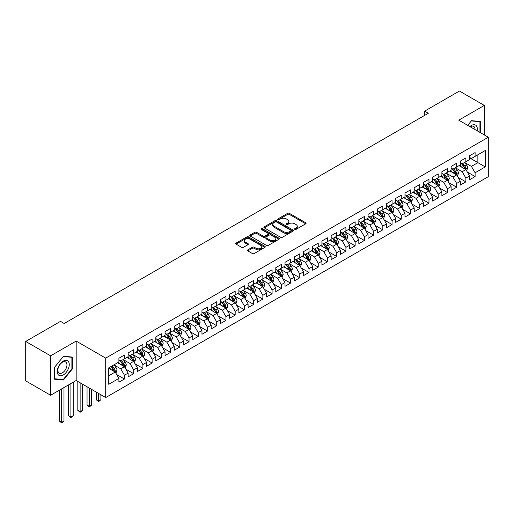 <?xml version="1.0" encoding="UTF-8"?>
<svg xmlns="http://www.w3.org/2000/svg" width="514" height="514" viewBox="0 0 514 514"><rect width="100%" height="100%" fill="white"/><g stroke="black" fill="none" stroke-linecap="round" stroke-linejoin="round"><path stroke-width="0.77" d="M294.818 229.366A0.899 0.52 0 0 0 296.083 229.366L305.708 223.815A1.279 0.739 0 0 0 306.081 223.288A1.279 0.739 0 0 0 305.708 222.768L289.401 213.355A1.279 0.739 0 0 0 287.589 213.355L277.965 218.913A0.899 0.52 0 0 0 277.701 219.279A0.899 0.52 0 0 0 277.965 219.645A0.899 0.52 0 0 0 279.237 219.645L280.483 218.925A4.099 2.364 0 0 1 286.279 218.925L287.634 219.709A4.099 2.364 0 0 1 288.836 221.38A4.099 2.364 0 0 1 287.634 223.057L286.388 223.776A0.899 0.52 0 0 0 286.131 224.143A0.899 0.52 0 0 0 286.388 224.509A0.899 0.52 0 0 0 287.66 224.509L288.907 223.789A4.099 2.364 0 0 1 294.702 223.789L296.058 224.573A4.099 2.364 0 0 1 297.259 226.244A4.099 2.364 0 0 1 296.058 227.92L294.818 228.64A0.899 0.52 0 0 0 294.554 229A0.899 0.52 0 0 0 294.818 229.366L294.818 228.64M247.825 249.855A1.279 0.739 0 0 0 247.452 250.376A1.279 0.739 0 0 0 247.825 250.903L252.4 253.543A1.279 0.739 0 0 0 254.212 253.543L264.903 247.369A1.279 0.739 0 0 0 265.275 246.848A1.279 0.739 0 0 0 264.903 246.328L248.596 236.915A1.279 0.739 0 0 0 246.784 236.915L236.099 243.083A1.279 0.739 0 0 0 235.72 243.604A1.279 0.739 0 0 0 236.099 244.131L241.625 247.318A1.279 0.739 0 0 0 243.437 247.318L248.005 244.677A1.279 0.739 0 0 0 248.384 244.156A1.279 0.739 0 0 0 248.005 243.63L245.268 242.049A3.425 1.979 0 0 1 244.266 240.655A3.425 1.979 0 0 1 246.379 238.824A3.425 1.979 0 0 1 250.112 239.254L260.849 245.448A3.425 1.979 0 0 1 261.851 246.848A3.425 1.979 0 0 1 259.737 248.68A3.425 1.979 0 0 1 256.004 248.249L254.212 247.215A1.279 0.739 0 0 0 252.4 247.215L247.825 249.855L247.825 250.903M50.616 355.836L50.616 395.26L76.175 380.501L76.175 341.078L50.616 355.836L25.7 341.45L60.491 321.366L64.179 323.492L428.316 113.26L424.628 111.133L424.628 115.393M76.175 341.078L105.704 358.123L488.3 137.238L488.3 176.662L105.704 397.553L105.704 358.123M484.329 134.944L484.329 105.428L458.771 120.186L488.3 137.238M484.329 105.428L459.413 91.042L424.628 111.133M280.573 237.282A1.279 0.739 0 0 0 282.385 237.282L293.07 231.107A1.279 0.739 0 0 0 293.449 230.587A1.279 0.739 0 0 0 293.07 230.06L276.77 220.647A1.279 0.739 0 0 0 274.958 220.647L264.267 226.822A1.279 0.739 0 0 0 263.894 227.342A1.279 0.739 0 0 0 264.267 227.863L280.573 237.282M261.498 229.565A0.899 0.52 0 0 1 262.41 229.687L278.967 239.248L268.295 245.409A1.279 0.739 0 0 1 266.483 245.409L250.183 235.997L250.183 234.949A1.279 0.739 0 0 0 249.804 235.476A1.279 0.739 0 0 0 250.183 235.997M250.183 234.949L254.758 232.309A1.279 0.739 0 0 1 256.57 232.309L263.181 236.125A1.279 0.739 0 0 0 264.993 236.125L268.025 234.378A1.279 0.739 0 0 0 268.398 233.851A1.279 0.739 0 0 0 268.025 233.33L261.144 229.353A0.899 0.52 0 0 1 260.881 228.987A0.899 0.52 0 0 1 261.433 228.512A0.899 0.52 0 0 1 262.41 228.621L278.986 238.194A1.279 0.739 0 0 1 279.359 238.714A1.279 0.739 0 0 1 278.986 239.241L278.986 238.194M469.565 157.856L477.872 162.649L477.872 154.765L485.255 150.506L475.103 156.365L475.103 152.581L469.565 155.781L469.565 159.558L465.877 161.692L465.877 157.907L460.338 161.107L460.338 164.891L456.65 167.018L456.65 163.234L451.112 166.433L451.112 170.218L447.418 172.344L447.418 168.566L441.886 171.76L441.886 175.544L438.191 177.677L438.191 173.893L432.653 177.086L432.653 180.87L428.965 183.003L428.965 179.219L423.427 182.419L423.427 186.196L419.739 188.33L419.739 184.545L414.2 187.745L414.2 191.529L410.506 193.656L410.506 189.878L404.974 193.071L404.974 196.856L401.28 198.989L401.28 195.204L395.741 198.398L395.741 202.182L392.053 204.315L392.053 200.531L386.515 203.73L386.515 207.508L382.821 209.641L382.821 205.857L377.289 209.057L377.289 212.835L373.594 214.968L373.594 211.183L368.056 214.383L368.056 218.167L364.368 220.294L364.368 216.516L358.83 219.709L358.83 223.494L355.142 225.627L355.142 221.842L349.604 225.036L349.604 228.82L345.909 230.953L345.909 227.169L340.377 230.368L340.377 234.146L336.683 236.279L336.683 232.495L331.144 235.695L331.144 239.479L327.457 241.606L327.457 237.828L321.918 241.021L321.918 244.805L318.23 246.938L318.23 243.154L312.692 246.347L312.692 250.132L308.998 252.265L308.998 248.48L303.466 251.68L303.466 255.458L299.771 257.591L299.771 253.807L294.233 257.006L294.233 260.784L290.545 262.917L290.545 259.133L285.007 262.333L285.007 266.117L281.319 268.244L281.319 264.466L275.78 267.659L275.78 271.443L272.086 273.577L272.086 269.792L266.554 272.985L266.554 276.77L262.86 278.903L262.86 275.118L257.321 278.318L257.321 282.096L253.633 284.229L253.633 280.445L248.095 283.644L248.095 287.429L244.401 289.555L244.401 285.778L238.869 288.971L238.869 292.755L235.174 294.882L235.174 291.104L229.636 294.297L229.636 298.081L225.948 300.215L225.948 296.43L220.41 299.623L220.41 303.408L216.722 305.541L216.722 301.757L211.183 304.956L211.183 308.734L207.489 310.867L207.489 307.083L201.957 310.283L201.957 314.067L198.263 316.194L198.263 312.416L192.724 315.609L192.724 319.393L189.036 321.526L189.036 317.742L183.498 320.935L183.498 324.719L179.81 326.853L179.81 323.068L174.272 326.268L174.272 330.046L170.577 332.179L170.577 328.395L165.045 331.594L165.045 335.379L161.351 337.505L161.351 333.721L155.813 336.921L155.813 340.705L152.125 342.832L152.125 339.054L146.586 342.247L146.586 346.031L142.898 348.164L142.898 344.38L137.36 347.573L137.36 351.358L133.666 353.491L133.666 349.706L128.134 352.906L128.134 356.684L124.439 358.817L124.439 355.033L118.901 358.232L118.901 362.017L108.75 367.876L108.75 384.286L118.901 378.426L115.213 372.033L108.75 368.3M485.255 150.506L485.255 166.915L475.103 172.775L471.415 166.382L464.72 162.52M467.31 172.055L475.103 176.559L475.103 172.775M475.103 176.559L469.565 179.752L469.565 175.968L465.877 178.101L462.182 171.708L455.494 167.847M458.077 177.381L465.877 181.885L465.877 178.101M465.877 181.885L460.338 185.079L460.338 181.301L456.65 183.427L452.956 177.034L446.268 173.173M448.851 182.708L456.65 187.212L456.65 183.427M456.65 187.212L451.112 190.411L451.112 186.627L447.418 188.754L443.73 182.361L437.041 178.499M439.624 188.04L447.418 192.538L447.418 188.754M447.418 192.538L441.886 195.738L441.886 191.953L438.191 194.086L434.503 187.694L427.809 183.826M430.391 193.367L438.191 197.864L438.191 194.086M438.191 197.864L432.653 201.064L432.653 197.28L428.965 199.413L425.271 193.02L418.582 189.158M421.165 198.693L428.965 203.197L428.965 199.413M428.965 203.197L423.427 206.39L423.427 202.606L419.739 204.739L416.044 198.346L409.356 194.485M411.939 204.019L419.739 208.523L419.739 204.739M419.739 208.523L414.2 211.717L414.2 207.939L410.506 210.065L406.818 203.672L400.123 199.811M402.713 209.346L410.506 213.85L410.506 210.065M410.506 213.85L404.974 217.049L404.974 213.265L401.28 215.398L397.592 208.999L390.897 205.137M393.48 214.679L401.28 219.176L401.28 215.398M401.28 219.176L395.741 222.376L395.741 218.591L392.053 220.724L388.359 214.332L381.671 210.47M384.254 220.005L392.053 224.509L392.053 220.724M392.053 224.509L386.515 227.702L386.515 223.918L382.821 226.051L379.133 219.658L372.444 215.796M375.027 225.331L382.821 229.835L382.821 226.051M382.821 229.835L377.289 233.028L377.289 229.25L373.594 231.377L369.907 224.984L363.212 221.123M365.801 230.657L373.594 235.161L373.594 231.377M373.594 235.161L368.056 238.361L368.056 234.577L364.368 236.703L360.674 230.311L353.985 226.449M356.568 235.99L364.368 240.488L364.368 236.703M364.368 240.488L358.83 243.687L358.83 239.903L355.142 242.036L351.447 235.643L344.759 231.775M347.342 241.317L355.142 245.814L355.142 242.036M355.142 245.814L349.604 249.014L349.604 245.229L345.909 247.362L342.221 240.97L335.533 237.108M338.116 246.643L345.909 251.147L345.909 247.362M345.909 251.147L340.377 254.34L340.377 250.556L336.683 252.689L332.995 246.296L326.3 242.435M328.889 251.969L336.683 256.473L336.683 252.689M336.683 256.473L331.144 259.666L331.144 255.888L327.457 258.015L323.762 251.622L317.074 247.761M319.657 257.296L327.457 261.799L327.457 258.015M327.457 261.799L321.918 264.999L321.918 261.215L318.23 263.348L314.536 256.949L307.847 253.087M310.43 262.628L318.23 267.126L318.23 263.348M318.23 267.126L312.692 270.325L312.692 266.541L308.998 268.674L305.31 262.281L298.621 258.413M301.204 267.955L308.998 272.459L308.998 268.674M308.998 272.459L303.466 275.652L303.466 271.867L299.771 274.001L296.083 267.608L289.388 263.746M291.971 273.281L299.771 277.785L299.771 274.001M299.771 277.785L294.233 280.978L294.233 277.2L290.545 279.327L286.851 272.934L280.162 269.073M282.745 278.607L290.545 283.111L290.545 279.327M290.545 283.111L285.007 286.304L285.007 282.527L281.319 284.653L277.624 278.26L270.936 274.399M273.519 283.934L281.319 288.438L281.319 284.653M281.319 288.438L275.78 291.637L275.78 287.853L272.086 289.986L268.398 283.593L261.703 279.725M264.292 289.266L272.086 293.764L272.086 289.986M272.086 293.764L266.554 296.963L266.554 293.179L262.86 295.312L259.172 288.919L252.477 285.058M255.06 294.593L262.86 299.097L262.86 295.312M262.86 299.097L257.321 302.29L257.321 298.505L253.633 300.639L249.939 294.246L243.25 290.384M245.833 299.919L253.633 304.423L253.633 300.639M253.633 304.423L248.095 307.616L248.095 303.838L244.401 305.965L240.713 299.572L234.024 295.711M236.607 305.245L244.401 309.749L244.401 305.965M244.401 309.749L238.869 312.949L238.869 309.165L235.174 311.298L231.486 304.898L224.791 301.037M227.381 310.578L235.174 315.076L235.174 311.298M235.174 315.076L229.636 318.275L229.636 314.491L225.948 316.624L222.254 310.231L215.565 306.363M218.148 315.904L225.948 320.408L225.948 316.624M225.948 320.408L220.41 323.602L220.41 319.817L216.722 321.95L213.027 315.557L206.339 311.696M208.922 321.231L216.722 325.735L216.722 321.95M216.722 325.735L211.183 328.928L211.183 325.144L207.489 327.277L203.801 320.884L197.113 317.022M199.695 326.557L207.489 331.061L207.489 327.277M207.489 331.061L201.957 334.254L201.957 330.476L198.263 332.603L194.575 326.21L187.88 322.349M190.469 331.883L198.263 336.387L198.263 332.603M198.263 336.387L192.724 339.587L192.724 335.803L189.036 337.936L185.342 331.543L178.654 327.675M181.236 337.216L189.036 341.714L189.036 337.936M189.036 341.714L183.498 344.913L183.498 341.129L179.81 343.262L176.116 336.869L169.427 333.008M172.01 342.542L179.81 347.046L179.81 343.262M179.81 347.046L174.272 350.24L174.272 346.455L170.577 348.588L166.889 342.195L160.201 338.334M162.784 347.869L170.577 352.373L170.577 348.588M170.577 352.373L165.045 355.566L165.045 351.788L161.351 353.915L157.663 347.522L150.968 343.66M153.551 353.195L161.351 357.699L161.351 353.915M161.351 357.699L155.813 360.899L155.813 357.114L152.125 359.247L148.43 352.848L141.742 348.987M144.325 358.528L152.125 363.025L152.125 359.247M152.125 363.025L146.586 366.225L146.586 362.441L142.898 364.574L139.204 358.181L132.516 354.313M135.098 363.854L142.898 368.352L142.898 364.574M142.898 368.352L137.36 371.551L137.36 367.767L133.666 369.9L129.978 363.507L123.283 359.646M125.872 369.18L133.666 373.684L133.666 369.9M133.666 373.684L128.134 376.878L128.134 373.093L124.439 375.226L120.751 368.834L114.057 364.972M116.639 374.507L124.439 379.011L124.439 375.226M124.439 379.011L118.901 382.204L118.901 378.426M118.901 359.884L120.751 360.95L124.439 358.817M108.75 375.76L115.213 372.033M128.134 354.557L129.978 355.624L133.666 353.491M120.751 368.834L124.439 366.7L117.61 362.762M128.134 373.093L124.439 366.7M137.36 349.231L139.204 350.291L142.898 348.164M129.978 363.507L133.666 361.374L126.836 357.436M137.36 367.767L133.666 361.374M146.586 343.898L148.43 344.965L152.125 342.832M139.204 358.181L142.898 356.048L136.069 352.103M146.586 362.441L142.898 356.048M155.813 338.572L157.663 339.638L161.351 337.505M148.43 352.848L152.125 350.721L145.295 346.777M155.813 357.114L152.125 350.721M165.045 333.245L166.889 334.312L170.577 332.179M157.663 347.522L161.351 345.395L154.521 341.45M165.045 351.788L161.351 345.395M174.272 327.919L176.116 328.986L179.81 326.853M166.889 342.195L170.577 340.062L163.754 336.124M174.272 346.455L170.577 340.062M183.498 322.586L185.342 323.653L189.036 321.526M176.116 336.869L179.81 334.736L172.98 330.791M183.498 341.129L179.81 334.736M192.724 317.26L194.575 318.327L198.263 316.194M185.342 331.543L189.036 329.41L182.207 325.465M192.724 335.803L189.036 329.41M201.957 311.934L203.801 313L207.489 310.867M194.575 326.21L198.263 324.083L191.433 320.138M201.957 330.476L198.263 324.083M211.183 306.607L213.027 307.674L216.722 305.541M203.801 320.884L207.489 318.751L200.666 314.812M211.183 325.144L207.489 318.751M220.41 301.281L222.254 302.341L225.948 300.215M213.027 315.557L216.722 313.424L209.892 309.486M220.41 319.817L216.722 313.424M229.636 295.948L231.486 297.015L235.174 294.882M222.254 310.231L225.948 308.098L219.118 304.153M229.636 314.491L225.948 308.098M238.869 290.622L240.713 291.689L244.401 289.555M231.486 304.898L235.174 302.772L228.344 298.827M238.869 309.165L235.174 302.772M248.095 285.296L249.939 286.362L253.633 284.229M240.713 299.572L244.401 297.445L237.577 293.5M248.095 303.838L244.401 297.445M257.321 279.969L259.172 281.036L262.86 278.903M249.939 294.246L253.633 292.113L246.804 288.174M257.321 298.505L253.633 292.113M266.554 274.637L268.398 275.703L272.086 273.577M259.172 288.919L262.86 286.786L256.03 282.841M266.554 293.179L262.86 286.786M275.78 269.31L277.624 270.377L281.319 268.244M268.398 283.593L272.086 281.46L265.256 277.515M275.78 287.853L272.086 281.46M285.007 263.984L286.851 265.051L290.545 262.917M277.624 278.26L281.319 276.134L274.489 272.189M285.007 282.527L281.319 276.134M294.233 258.658L296.083 259.724L299.771 257.591M286.851 272.934L290.545 270.801L283.715 266.862M294.233 277.2L290.545 270.801M303.466 253.331L305.31 254.391L308.998 252.265M296.083 267.608L299.771 265.475L292.941 261.536M303.466 271.867L299.771 265.475M312.692 247.999L314.536 249.065L318.23 246.938M305.31 262.281L308.998 260.148L302.168 256.203M312.692 266.541L308.998 260.148M321.918 242.672L323.762 243.739L327.457 241.606M314.536 256.949L318.23 254.822L311.4 250.877M321.918 261.215L318.23 254.822M331.144 237.346L332.995 238.412L336.683 236.279M323.762 251.622L327.457 249.496L320.627 245.551M331.144 255.888L327.457 249.496M340.377 232.02L342.221 233.086L345.909 230.953M332.995 246.296L336.683 244.163L329.853 240.224M340.377 250.556L336.683 244.163M349.604 226.687L351.447 227.753L355.142 225.627M342.221 240.97L345.909 238.837L339.086 234.892M349.604 245.229L345.909 238.837M358.83 221.361L360.674 222.427L364.368 220.294M351.447 235.643L355.142 233.51L348.312 229.565M358.83 239.903L355.142 233.51M368.056 216.034L369.907 217.101L373.594 214.968M360.674 230.311L364.368 228.184L357.538 224.239M368.056 234.577L364.368 228.184M377.289 210.708L379.133 211.774L382.821 209.641M369.907 224.984L373.594 222.851L366.765 218.913M377.289 229.25L373.594 222.851M386.515 205.382L388.359 206.442L392.053 204.315M379.133 219.658L382.821 217.525L375.997 213.586M386.515 223.918L382.821 217.525M395.741 200.049L397.592 201.115L401.28 198.989M388.359 214.332L392.053 212.198L385.224 208.254M395.741 218.591L392.053 212.198M404.974 194.722L406.818 195.789L410.506 193.656M397.592 208.999L401.28 206.872L394.45 202.927M404.974 213.265L401.28 206.872M414.2 189.396L416.044 190.463L419.739 188.33M406.818 203.672L410.506 201.546L403.676 197.601M414.2 207.939L410.506 201.546M423.427 184.07L425.271 185.136L428.965 183.003M416.044 198.346L419.739 196.213L412.909 192.275M423.427 202.606L419.739 196.213M432.653 178.737L434.503 179.804L438.191 177.677M425.271 193.02L428.965 190.887L422.135 186.942M432.653 197.28L428.965 190.887M441.886 173.411L443.73 174.477L447.418 172.344M434.503 187.694L438.191 185.56L431.362 181.615M441.886 191.953L438.191 185.56M451.112 168.084L452.956 169.151L456.65 167.018M443.73 182.361L447.418 180.234L440.588 176.289M451.112 186.627L447.418 180.234M460.338 162.758L462.182 163.825L465.877 161.692M452.956 177.034L456.65 174.901L449.821 170.963M460.338 181.301L456.65 174.901M469.565 157.432L471.415 158.492L475.103 156.365M462.182 171.708L465.877 169.575L459.047 165.636M469.565 175.968L465.877 169.575M25.7 341.45L25.7 380.874L50.616 395.26M76.175 380.501L105.704 397.553M471.415 166.382L477.872 162.649L485.255 166.915M480.41 132.683L480.41 121.471L471.505 120.674L467.734 125.365M72.345 368.936L72.345 357.063L63.44 356.266L54.535 367.343L54.535 379.216L63.44 380.013L72.345 368.936L71.889 368.673M295.171 229.495L296.058 228.981A4.099 2.364 0 0 0 297.259 227.31L297.259 226.244M288.836 221.38L288.836 222.446A4.099 2.364 0 0 1 287.634 224.117L286.748 224.631M305.708 222.768L305.708 223.815L289.401 214.422A1.279 0.739 0 0 0 287.589 214.422L278.325 219.767M293.057 231.12L276.77 221.714A1.279 0.739 0 0 0 274.958 221.714L264.286 227.875M290.808 230.953A0.899 0.52 0 0 0 291.072 230.587A0.899 0.52 0 0 0 290.808 230.221L276.493 221.958A0.899 0.52 0 0 0 275.228 221.958L273.911 222.716A4.099 2.364 0 0 0 272.716 224.387A4.099 2.364 0 0 0 273.911 226.064L283.696 231.711A4.099 2.364 0 0 0 289.491 231.711L290.808 230.953L290.808 232.02A0.899 0.52 0 0 0 291.072 231.653L291.072 230.587M272.716 224.387L272.716 225.453A4.099 2.364 0 0 0 273.911 227.124L273.911 226.064M290.808 232.02L289.491 232.778A4.099 2.364 0 0 1 283.696 232.778L273.911 227.124M250.196 236.01L254.758 233.375L254.758 232.309M268.398 233.851L268.398 234.917A1.279 0.739 0 0 1 268.025 235.444L264.993 237.192A1.279 0.739 0 0 1 263.181 237.192L256.57 233.375A1.279 0.739 0 0 0 254.758 233.375M270.043 240.089A3.425 1.979 0 0 0 273.776 240.52A3.425 1.979 0 0 0 275.889 238.689A3.425 1.979 0 0 0 274.887 237.295L271.103 235.11A1.279 0.739 0 0 0 269.291 235.11L266.258 236.858A1.279 0.739 0 0 0 265.886 237.384A1.279 0.739 0 0 0 266.258 237.905L270.043 240.089L270.043 241.156A3.425 1.979 0 0 0 273.776 241.586A3.425 1.979 0 0 0 275.889 239.755L275.889 238.689M265.886 237.384L265.886 238.451A1.279 0.739 0 0 0 266.258 238.971L266.258 237.905M270.043 241.156L266.258 238.971M261.851 246.848L261.851 247.915A3.425 1.979 0 0 1 259.737 249.74A3.425 1.979 0 0 1 256.004 249.316L254.212 248.281A1.279 0.739 0 0 0 252.4 248.281L247.844 250.909M244.266 240.655L244.266 241.715A3.425 1.979 0 0 0 245.268 243.116L245.268 242.049M247.992 244.69L245.268 243.116M264.883 247.382L248.596 237.976A1.279 0.739 0 0 0 246.784 237.976L236.112 244.137M62.502 379.473L63.44 380.013M466.558 170.757L467.701 167.969A3.457 1.998 -120 0 0 466.596 165.02L464.637 162.405M461.514 167.056L460.024 165.071M465.221 169.202L465.838 168.117A3.457 1.998 -120 0 0 464.849 166.035L462.883 163.42M461.765 163.58L464.187 166.812A1.76 1.015 60 0 1 464.508 167.346L465.838 168.117M461.161 163.227L463.737 166.677A3.457 1.998 60 0 1 464.727 168.753L464.797 168.952M457.331 176.09L458.475 173.295A3.457 1.998 -120 0 0 457.37 170.352L455.41 167.731M452.288 172.389L450.797 170.397M455.995 174.529L456.605 173.443A3.457 1.998 -120 0 0 455.616 171.361L453.656 168.746M452.538 168.907L454.961 172.139A1.76 1.015 60 0 1 455.282 172.678L456.605 173.443M451.928 168.56L454.511 172.004A3.457 1.998 60 0 1 455.5 174.079L455.571 174.285M448.105 181.416L449.249 178.621A3.457 1.998 -120 0 0 448.144 175.679L446.184 173.064M443.062 177.715L441.571 175.724M446.769 179.855L447.379 178.769A3.457 1.998 -120 0 0 446.39 176.688L444.43 174.073M443.312 174.24L445.734 177.471A1.76 1.015 60 0 1 446.049 178.005L447.379 178.769M442.702 173.886L445.285 177.33A3.457 1.998 60 0 1 446.274 179.412L446.345 179.611M477.133 130.787A8.481 4.896 120 0 0 476.517 125.981A8.481 4.896 120 0 0 469.841 126.579M475.013 129.567A6.425 3.707 120 0 0 474.409 127.067A6.425 3.707 120 0 0 473.69 126.393A6.425 3.707 120 0 0 470.278 126.836M471.299 120.925L479.947 121.709L479.947 132.413M479.376 121.381L479.947 121.709M467.753 125.377L471.319 120.938M58.063 374.494A8.481 4.896 120 0 0 66.255 372.303A8.481 4.896 120 0 0 68.452 361.573A8.481 4.896 120 0 0 60.26 363.771A8.481 4.896 120 0 0 58.063 374.494M58.487 372.444A6.425 3.707 120 0 0 59.206 373.113A6.425 3.707 120 0 0 65.182 370.112A6.425 3.707 120 0 0 66.351 362.659A6.425 3.707 120 0 0 65.625 361.984A6.425 3.707 120 0 0 59.65 364.985A6.425 3.707 120 0 0 58.487 372.444M63.261 356.53L71.889 357.301L71.889 368.808L63.261 379.538L54.632 378.767L54.632 367.266L63.261 356.53M71.317 356.973L71.889 357.301M438.872 186.743L440.016 183.948A3.457 1.998 -120 0 0 438.917 181.005L436.958 178.39M433.829 183.042L432.338 181.05M437.542 185.181L438.153 184.096A3.457 1.998 -120 0 0 437.163 182.02L435.204 179.399M434.079 179.566L436.502 182.798A1.76 1.015 60 0 1 436.823 183.331L438.153 184.096M433.475 179.213L436.052 182.656A3.457 1.998 60 0 1 437.041 184.738L437.112 184.937M429.646 192.069L430.79 189.28A3.457 1.998 -120 0 0 429.685 186.331L427.725 183.716M424.603 188.368L423.112 186.383M428.31 190.514L428.927 189.428A3.457 1.998 -120 0 0 427.931 187.347L425.971 184.732M424.853 184.892L427.275 188.124A1.76 1.015 60 0 1 427.597 188.657L428.927 189.428M424.249 184.539L426.826 187.983A3.457 1.998 60 0 1 427.815 190.064L427.886 190.264M420.42 197.395L421.564 194.607A3.457 1.998 -120 0 0 420.458 191.664L418.499 189.043M415.376 193.694L413.886 191.709M419.083 195.84L419.694 194.755A3.457 1.998 -120 0 0 418.704 192.673L416.745 190.058M415.627 190.219L418.049 193.45A1.76 1.015 60 0 1 418.37 193.99L419.694 194.755M415.016 189.872L417.599 193.315A3.457 1.998 60 0 1 418.589 195.391L418.659 195.596M411.194 202.728L412.337 199.933A3.457 1.998 -120 0 0 411.232 196.99L409.272 194.369M406.15 199.027L404.659 197.035M409.857 201.167L410.468 200.081A3.457 1.998 -120 0 0 409.478 197.999L407.518 195.384M406.401 195.545L408.823 198.777A1.76 1.015 60 0 1 409.138 199.316L410.468 200.081M405.79 195.198L408.373 198.642A3.457 1.998 60 0 1 409.362 200.723L409.433 200.923M401.961 208.054L403.104 205.259A3.457 1.998 -120 0 0 402.006 202.317L400.04 199.702M396.917 204.354L395.427 202.362M400.631 206.493L401.241 205.407A3.457 1.998 -120 0 0 400.252 203.332L398.292 200.711M397.168 200.878L399.59 204.109A1.76 1.015 60 0 1 399.911 204.643L401.241 205.407M396.564 200.524L399.14 203.968A3.457 1.998 60 0 1 400.13 206.05L400.2 206.249M392.735 213.381L393.878 210.592A3.457 1.998 -120 0 0 392.773 207.643L390.813 205.028M387.691 209.68L386.2 207.695M391.398 211.819L392.009 210.74A3.457 1.998 -120 0 0 391.019 208.658L389.059 206.037M387.941 206.204L390.364 209.436A1.76 1.015 60 0 1 390.685 209.969L392.009 210.74M387.331 205.851L389.914 209.294A3.457 1.998 60 0 1 390.903 211.376L390.974 211.575M383.508 218.707L384.652 215.919A3.457 1.998 -120 0 0 383.547 212.969L381.587 210.354M378.465 215.006L376.974 213.021M382.172 217.152L382.782 216.066A3.457 1.998 -120 0 0 381.793 213.985L379.833 211.37M378.715 211.53L381.137 214.762A1.76 1.015 60 0 1 381.459 215.295L382.782 216.066M378.105 211.177L380.688 214.621A3.457 1.998 60 0 1 381.677 216.702L381.748 216.902M374.282 224.04L375.426 221.245A3.457 1.998 -120 0 0 374.32 218.302L372.361 215.681M369.232 220.339L367.748 218.347M372.946 222.478L373.556 221.393A3.457 1.998 -120 0 0 372.566 219.311L370.607 216.696M369.489 216.857L371.905 220.088A1.76 1.015 60 0 1 372.226 220.628L373.556 221.393M368.879 216.51L371.461 219.953A3.457 1.998 60 0 1 372.451 222.029L372.515 222.234M365.049 229.366L366.193 226.571A3.457 1.998 -120 0 0 365.094 223.629L363.128 221.014M360.006 225.665L358.515 223.674M363.719 227.805L364.33 226.719A3.457 1.998 -120 0 0 363.34 224.637L361.381 222.022M360.256 222.189L362.678 225.421A1.76 1.015 60 0 1 363 225.954L364.33 226.719M359.652 221.836L362.229 225.28A3.457 1.998 60 0 1 363.218 227.361L363.289 227.561M355.823 234.692L356.967 231.898A3.457 1.998 -120 0 0 355.861 228.955L353.902 226.34M350.779 230.992L349.289 229M354.487 233.131L355.097 232.045A3.457 1.998 -120 0 0 354.107 229.97L352.148 227.349M351.03 227.516L353.452 230.747A1.76 1.015 60 0 1 353.773 231.281L355.097 232.045M350.419 227.162L353.002 230.606A3.457 1.998 60 0 1 353.992 232.688L354.062 232.887M346.597 240.019L347.74 237.23A3.457 1.998 -120 0 0 346.635 234.281L344.676 231.666M341.553 236.318L340.062 234.333M345.26 238.464L345.871 237.378A3.457 1.998 -120 0 0 344.881 235.296L342.922 232.681M341.804 232.842L344.226 236.074A1.76 1.015 60 0 1 344.541 236.607L345.871 237.378M341.193 232.489L343.776 235.932A3.457 1.998 60 0 1 344.765 238.014L344.836 238.213M337.364 245.345L338.508 242.557A3.457 1.998 -120 0 0 337.409 239.614L335.449 236.993M332.32 241.644L330.83 239.659M336.034 243.79L336.644 242.704A3.457 1.998 -120 0 0 335.655 240.623L333.695 238.008M332.577 238.168L334.993 241.4A1.76 1.015 60 0 1 335.314 241.94L336.644 242.704M331.967 237.821L334.543 241.265A3.457 1.998 60 0 1 335.539 243.34L335.603 243.546M328.138 250.678L329.281 247.883A3.457 1.998 -120 0 0 328.176 244.94L326.217 242.319M323.094 246.977L321.603 244.985M326.801 249.117L327.418 248.031A3.457 1.998 -120 0 0 326.429 245.949L324.462 243.334M323.345 243.495L325.767 246.726A1.76 1.015 60 0 1 326.088 247.266L327.418 248.031M322.741 243.148L325.317 246.591A3.457 1.998 60 0 1 326.306 248.673L326.377 248.872M318.911 256.004L320.055 253.209A3.457 1.998 -120 0 0 318.95 250.267L316.99 247.652M313.868 252.303L312.377 250.312M317.575 254.443L318.185 253.357A3.457 1.998 -120 0 0 317.196 251.282L315.236 248.66M314.118 248.827L316.54 252.059A1.76 1.015 60 0 1 316.862 252.592L318.185 253.357M313.508 248.474L316.091 251.918A3.457 1.998 60 0 1 317.08 254L317.151 254.199M309.685 261.33L310.829 258.542A3.457 1.998 -120 0 0 309.724 255.593L307.764 252.978M304.641 257.63L303.151 255.644M308.349 259.769L308.959 258.683A3.457 1.998 -120 0 0 307.97 256.608L306.01 253.987M304.892 254.154L307.314 257.385A1.76 1.015 60 0 1 307.629 257.919L308.959 258.683M304.282 253.8L306.864 257.244A3.457 1.998 60 0 1 307.854 259.326L307.925 259.525M300.452 266.657L301.596 263.868A3.457 1.998 -120 0 0 300.497 260.919L298.538 258.304M295.409 262.956L293.918 260.971M299.122 265.102L299.733 264.016A3.457 1.998 -120 0 0 298.743 261.934L296.784 259.319M295.659 259.48L298.081 262.712A1.76 1.015 60 0 1 298.403 263.245L299.733 264.016M295.055 259.127L297.632 262.57A3.457 1.998 60 0 1 298.621 264.652L298.692 264.851M291.226 271.99L292.37 269.195A3.457 1.998 -120 0 0 291.265 266.252L289.305 263.631M286.182 268.289L284.692 266.297M289.89 270.428L290.506 269.342A3.457 1.998 -120 0 0 289.51 267.261L287.551 264.646M286.433 264.806L288.855 268.038A1.76 1.015 60 0 1 289.176 268.578L290.506 269.342M285.829 264.459L288.405 267.903A3.457 1.998 60 0 1 289.395 269.978L289.466 270.184M282 277.316L283.143 274.521A3.457 1.998 -120 0 0 282.038 271.578L280.079 268.963M276.956 273.615L275.465 271.623M280.663 275.755L281.274 274.669A3.457 1.998 -120 0 0 280.284 272.587L278.325 269.972M277.207 270.139L279.629 273.371A1.76 1.015 60 0 1 279.95 273.904L281.274 274.669M276.596 269.786L279.179 273.23A3.457 1.998 60 0 1 280.169 275.311L280.239 275.51M272.773 282.642L273.917 279.847A3.457 1.998 -120 0 0 272.812 276.905L270.852 274.29M267.73 278.941L266.239 276.95M271.437 281.081L272.047 279.995A3.457 1.998 -120 0 0 271.058 277.92L269.098 275.298M267.98 275.465L270.403 278.697A1.76 1.015 60 0 1 270.717 279.231L272.047 279.995M267.37 275.112L269.953 278.556A3.457 1.998 60 0 1 270.942 280.638L271.013 280.837M263.541 287.968L264.684 285.18A3.457 1.998 -120 0 0 263.586 282.231L261.62 279.616M258.497 284.268L257.006 282.282M262.211 286.414L262.821 285.328A3.457 1.998 -120 0 0 261.832 283.246L259.872 280.631M258.748 280.792L261.17 284.024A1.76 1.015 60 0 1 261.491 284.557L262.821 285.328M258.144 280.438L260.72 283.882A3.457 1.998 60 0 1 261.71 285.964L261.78 286.163M254.314 293.295L255.458 290.506A3.457 1.998 -120 0 0 254.353 287.564L252.393 284.942M249.271 289.594L247.78 287.609M252.978 291.74L253.588 290.654A3.457 1.998 -120 0 0 252.599 288.572L250.639 285.957M249.521 286.118L251.944 289.35A1.76 1.015 60 0 1 252.265 289.89L253.588 290.654M248.911 285.771L251.494 289.215A3.457 1.998 60 0 1 252.483 291.29L252.554 291.489M245.088 298.628L246.232 295.833A3.457 1.998 -120 0 0 245.127 292.89L243.167 290.269M240.044 294.927L238.554 292.935M243.752 297.066L244.362 295.98A3.457 1.998 -120 0 0 243.373 293.899L241.413 291.284M240.295 291.444L242.717 294.676A1.76 1.015 60 0 1 243.038 295.216L244.362 295.98M239.685 291.097L242.267 294.541A3.457 1.998 60 0 1 243.257 296.623L243.328 296.822M235.862 303.954L237.005 301.159A3.457 1.998 -120 0 0 235.9 298.216L233.941 295.601M230.812 300.253L229.328 298.261M234.525 302.393L235.136 301.307A3.457 1.998 -120 0 0 234.146 299.232L232.187 296.61M231.069 296.777L233.484 300.009A1.76 1.015 60 0 1 233.806 300.542L235.136 301.307M230.458 296.424L233.041 299.868A3.457 1.998 60 0 1 234.031 301.949L234.101 302.148M226.629 309.28L227.773 306.492A3.457 1.998 -120 0 0 226.674 303.543L224.708 300.928M221.585 305.579L220.095 303.588M225.299 307.719L225.909 306.633A3.457 1.998 -120 0 0 224.92 304.558L222.96 301.936M221.836 302.103L224.258 305.335A1.76 1.015 60 0 1 224.579 305.869L225.909 306.633M221.232 301.75L223.808 305.194A3.457 1.998 60 0 1 224.798 307.276L224.869 307.475M217.403 314.607L218.546 311.818A3.457 1.998 -120 0 0 217.441 308.869L215.482 306.254M212.359 310.906L210.868 308.92M216.066 313.052L216.677 311.966A3.457 1.998 -120 0 0 215.687 309.884L213.728 307.269M212.61 307.43L215.032 310.662A1.76 1.015 60 0 1 215.353 311.195L216.677 311.966M211.999 307.076L214.582 310.52A3.457 1.998 60 0 1 215.572 312.602L215.642 312.801M208.176 319.939L209.32 317.144A3.457 1.998 -120 0 0 208.215 314.202L206.255 311.58M203.133 316.238L201.642 314.247M206.84 318.378L207.45 317.292A3.457 1.998 -120 0 0 206.461 315.21L204.501 312.596M203.383 312.756L205.806 315.988A1.76 1.015 60 0 1 206.12 316.528L207.45 317.292M202.773 312.409L205.356 315.853A3.457 1.998 60 0 1 206.345 317.928L206.416 318.134M198.944 325.266L200.087 322.471A3.457 1.998 -120 0 0 198.989 319.528L197.029 316.913M193.9 321.565L192.409 319.573M197.614 323.704L198.224 322.619A3.457 1.998 -120 0 0 197.235 320.537L195.275 317.922M194.157 318.082L196.573 321.321A1.76 1.015 60 0 1 196.894 321.854L198.224 322.619M193.547 317.736L196.123 321.179A3.457 1.998 60 0 1 197.119 323.261L197.183 323.46M189.717 330.592L190.861 327.797A3.457 1.998 -120 0 0 189.756 324.854L187.796 322.239M184.674 326.891L183.183 324.899M188.381 329.031L188.998 327.945A3.457 1.998 -120 0 0 188.008 325.87L186.042 323.248M184.924 323.415L187.347 326.647A1.76 1.015 60 0 1 187.668 327.18L188.998 327.945M184.32 323.062L186.897 326.506A3.457 1.998 60 0 1 187.886 328.587L187.957 328.787M180.491 335.918L181.635 333.13A3.457 1.998 -120 0 0 180.53 330.181L178.57 327.566M175.447 332.217L173.957 330.232M179.155 334.363L179.765 333.278A3.457 1.998 -120 0 0 178.776 331.196L176.816 328.581M175.698 328.742L178.12 331.973A1.76 1.015 60 0 1 178.442 332.507L179.765 333.278M175.088 328.388L177.671 331.832A3.457 1.998 60 0 1 178.66 333.914L178.731 334.113M171.265 341.245L172.408 338.456A3.457 1.998 -120 0 0 171.303 335.514L169.344 332.892M166.221 337.544L164.731 335.558M169.928 339.69L170.539 338.604A3.457 1.998 -120 0 0 169.549 336.522L167.59 333.907M166.472 334.068L168.894 337.3A1.76 1.015 60 0 1 169.209 337.833L170.539 338.604M165.861 333.714L168.444 337.165A3.457 1.998 60 0 1 169.434 339.24L169.504 339.439M162.032 346.577L163.176 343.782A3.457 1.998 -120 0 0 162.077 340.84L160.117 338.218M156.988 342.877L155.498 340.885M160.702 345.016L161.312 343.93A3.457 1.998 -120 0 0 160.323 341.849L158.363 339.234M157.245 339.394L159.661 342.626A1.76 1.015 60 0 1 159.982 343.166L161.312 343.93M156.635 339.047L159.212 342.491A3.457 1.998 60 0 1 160.201 344.573L160.272 344.772M152.806 351.904L153.949 349.109A3.457 1.998 -120 0 0 152.844 346.166L150.885 343.551M147.762 348.203L146.272 346.211M151.469 350.342L152.086 349.257A3.457 1.998 -120 0 0 151.097 347.175L149.131 344.56M148.013 344.727L150.435 347.959A1.76 1.015 60 0 1 150.756 348.492L152.086 349.257M147.409 344.374L149.985 347.817A3.457 1.998 60 0 1 150.975 349.899L151.045 350.098M98.585 393.435L98.585 401.055L100.892 399.725L100.892 394.771M100.892 399.725L98.585 401.646L96.279 399.725L96.279 392.105M96.279 399.725L98.585 401.055L98.585 401.646M143.579 357.23L144.723 354.442A3.457 1.998 -120 0 0 143.618 351.492L141.658 348.877M138.536 353.529L137.045 351.537M142.243 355.669L142.853 354.583A3.457 1.998 -120 0 0 141.864 352.508L139.904 349.886M138.786 350.053L141.209 353.285A1.76 1.015 60 0 1 141.53 353.818L142.853 354.583M138.176 349.7L140.759 353.144A3.457 1.998 60 0 1 141.748 355.225L141.819 355.425M89.352 388.109L89.352 406.388L91.659 405.051L91.659 389.445M91.659 405.051L89.352 406.972L87.046 405.051L87.046 386.779M87.046 405.051L89.352 406.388L89.352 406.972M134.353 362.556L135.497 359.768A3.457 1.998 -120 0 0 134.392 356.819L132.432 354.204M129.31 358.856L127.819 356.87M133.017 361.001L133.627 359.916A3.457 1.998 -120 0 0 132.638 357.834L130.678 355.219M129.56 355.38L131.982 358.611A1.76 1.015 60 0 1 132.297 359.145L133.627 359.916M128.95 355.026L131.533 358.47A3.457 1.998 60 0 1 132.522 360.552L132.593 360.751M80.126 382.782L80.126 411.714L82.433 410.384L82.433 384.112M82.433 410.384L80.126 412.299L77.82 410.384L77.82 381.452M77.82 410.384L80.126 411.714L80.126 412.299M125.12 367.889L126.264 365.094A3.457 1.998 -120 0 0 125.165 362.152L123.199 359.53M120.077 364.188L118.586 362.197M123.79 366.328L124.401 365.242A3.457 1.998 -120 0 0 123.411 363.16L121.452 360.545M120.327 360.706L122.75 363.938A1.76 1.015 60 0 1 123.071 364.477L124.401 365.242M119.723 360.359L122.3 363.803A3.457 1.998 60 0 1 123.289 365.878L123.36 366.084M70.9 383.547L70.9 417.04L73.206 415.71L73.206 382.217M73.206 415.71L70.9 417.625L68.593 415.71L68.593 384.883M68.593 415.71L70.9 417.04L70.9 417.625M115.894 373.215L117.038 370.421A3.457 1.998 -120 0 0 115.933 367.478L113.973 364.863M110.851 369.515L109.36 367.523M114.558 371.654L115.175 370.568A3.457 1.998 -120 0 0 114.179 368.487L112.219 365.872M111.352 366.373L113.523 369.27A1.76 1.015 60 0 1 113.845 369.804L115.175 370.568M111.114 366.514L113.074 369.129A3.457 1.998 60 0 1 114.063 371.211L114.134 371.41M61.674 388.88L61.674 422.367L63.98 421.037L63.98 387.543M63.98 421.037L61.674 422.958L59.361 421.037L59.361 390.21M59.361 421.037L61.674 422.367L61.674 422.958M296.058 228.981L296.058 227.92M286.388 224.509L286.388 223.776M287.634 224.117L287.634 223.057M277.965 219.645L277.965 218.913M287.589 214.422L287.589 213.355M289.401 214.422L289.401 213.355M264.267 227.863L264.267 226.822M274.958 221.714L274.958 220.647M276.77 221.714L276.77 220.647M293.07 231.107L293.07 230.06M283.696 232.778L283.696 231.711M289.491 232.778L289.491 231.711M256.57 233.375L256.57 232.309M263.181 237.192L263.181 236.125M264.993 237.192L264.993 236.125M268.025 235.444L268.025 234.378M262.41 229.687L262.41 228.621M252.4 248.281L252.4 247.215M254.212 248.281L254.212 247.215M256.004 249.316L256.004 248.249M248.005 244.677L248.005 243.63M236.099 244.131L236.099 243.083M246.784 237.976L246.784 236.915M248.596 237.976L248.596 236.915M264.903 247.369L264.903 246.328M465.44 169.324L467.682 168.033M464.849 166.035L466.596 165.02M462.292 167.506L463.737 166.677M456.214 174.657L458.449 173.359M455.616 171.361L457.37 170.352M453.065 172.839L454.511 172.004M446.987 179.984L449.223 178.692M446.39 176.688L448.144 175.679M443.839 178.165L445.285 177.33M437.761 185.31L439.997 184.018M437.163 182.02L438.917 181.005M434.613 183.492L436.052 182.656M428.528 190.636L430.771 189.345M427.931 187.347L429.685 186.331M425.38 188.818L426.826 187.983M419.302 195.962L421.538 194.671M418.704 192.673L420.458 191.664M416.154 194.144L417.599 193.315M410.076 201.295L412.312 200.004M409.478 197.999L411.232 196.99M406.927 199.477L408.373 198.642M400.849 206.622L403.085 205.33M400.252 203.332L402.006 202.317M397.695 204.803L399.14 203.968M391.617 211.948L393.859 210.656M391.019 208.658L392.773 207.643M388.468 210.13L389.914 209.294M382.39 217.274L384.626 215.983M381.793 213.985L383.547 212.969M379.242 215.456L380.688 214.621M373.164 222.601L375.4 221.309M372.566 219.311L374.32 218.302M370.016 220.789L371.461 219.953M363.931 227.933L366.174 226.642M363.34 224.637L365.094 223.629M360.783 226.115L362.229 225.28M354.705 233.26L356.941 231.968M354.107 229.97L355.861 228.955M351.557 231.441L353.002 230.606M345.479 238.586L347.715 237.295M344.881 235.296L346.635 234.281M342.33 236.768L343.776 235.932M336.252 243.912L338.488 242.621M335.655 240.623L337.409 239.614M333.104 242.094L334.543 241.265M327.02 249.245L329.262 247.954M326.429 245.949L328.176 244.94M323.871 247.427L325.317 246.591M317.793 254.571L320.029 253.28M317.196 251.282L318.95 250.267M314.645 252.753L316.091 251.918M308.567 259.898L310.803 258.606M307.97 256.608L309.724 255.593M305.419 258.079L306.864 257.244M299.341 265.224L301.577 263.933M298.743 261.934L300.497 260.919M296.192 263.406L297.632 262.57M290.108 270.55L292.35 269.259M289.51 267.261L291.265 266.252M286.96 268.738L288.405 267.903M280.882 275.883L283.118 274.592M280.284 272.587L282.038 271.578M277.733 274.065L279.179 273.23M271.655 281.209L273.891 279.918M271.058 277.92L272.812 276.905M268.507 279.391L269.953 278.556M262.429 286.536L264.665 285.244M261.832 283.246L263.586 282.231M259.274 284.717L260.72 283.882M253.196 291.862L255.439 290.571M252.599 288.572L254.353 287.564M250.048 290.044L251.494 289.215M243.97 297.195L246.206 295.897M243.373 293.899L245.127 292.89M240.822 295.377L242.267 294.541M234.744 302.521L236.98 301.23M234.146 299.232L235.9 298.216M231.596 300.703L233.041 299.868M225.511 307.847L227.753 306.556M224.92 304.558L226.674 303.543M222.363 306.029L223.808 305.194M216.285 313.174L218.521 311.882M215.687 309.884L217.441 308.869M213.137 311.356L214.582 310.52M207.058 318.5L209.294 317.209M206.461 315.21L208.215 314.202M203.91 316.688L205.356 315.853M197.832 323.833L200.068 322.541M197.235 320.537L198.989 319.528M194.684 322.015L196.123 321.179M188.599 329.159L190.842 327.868M188.008 325.87L189.756 324.854M185.451 327.341L186.897 326.506M179.373 334.486L181.609 333.194M178.776 331.196L180.53 330.181M176.225 332.667L177.671 331.832M170.147 339.812L172.383 338.52M169.549 336.522L171.303 335.514M166.999 337.994L168.444 337.165M160.921 345.145L163.156 343.847M160.323 341.849L162.077 340.84M157.772 343.326L159.212 342.491M151.688 350.471L153.93 349.179M151.097 347.175L152.844 346.166M148.54 348.653L149.985 347.817M142.462 355.797L144.697 354.506M141.864 352.508L143.618 351.492M139.313 353.979L140.759 353.144M133.235 361.124L135.471 359.832M132.638 357.834L134.392 356.819M130.087 359.305L131.533 358.47M124.009 366.45L126.245 365.158M123.411 363.16L125.165 362.152M120.854 364.632L122.3 363.803M114.776 371.783L117.019 370.491M114.179 368.487L115.933 367.478M111.628 369.964L113.074 369.129"/></g></svg>
